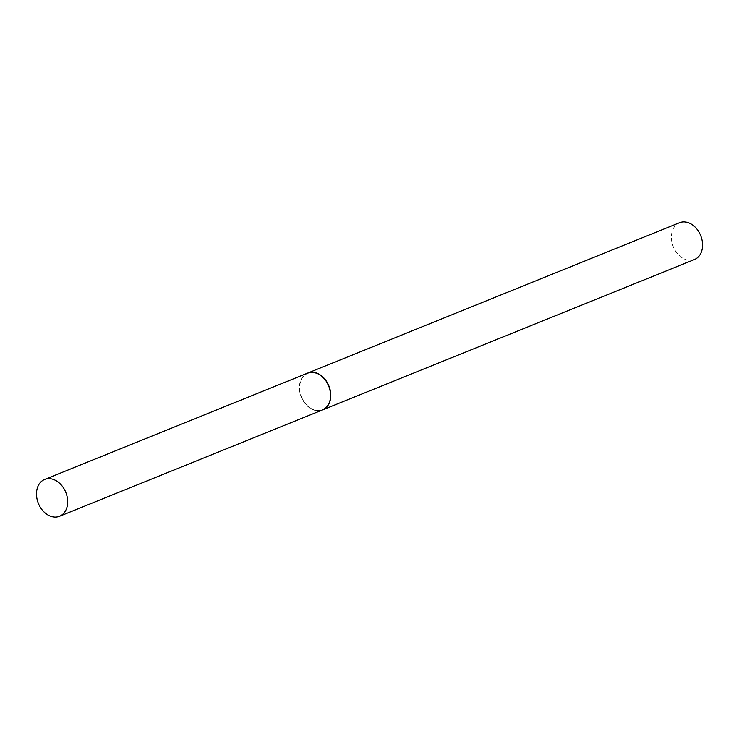<?xml version="1.0" encoding="UTF-8"?>
<svg xmlns="http://www.w3.org/2000/svg" width="739" height="739" viewBox="0 0 739 739"><rect width="100%" height="100%" fill="white"/><g stroke="black" fill="none" stroke-linecap="round" stroke-linejoin="round"><path stroke-width="0.55" stroke-dasharray="3.69 2.77" d="M322.444 409.96A19.861 14.78 68 0 1 301.503 397.6A19.861 14.78 68 0 1 306.796 373.481A19.861 14.78 68 0 1 307.553 373.14M694.42 259.546A19.861 14.78 68 0 1 673.709 247.694A19.861 14.78 68 0 1 679.529 222.716M322.546 409.923A19.861 14.78 68 0 1 301.937 398.025A19.861 14.78 68 0 1 307.655 373.103M301.955 397.998A19.528 14.531 68 0 1 306.934 373.786A19.528 14.531 68 0 1 328.042 385.102A19.528 14.531 68 0 1 323.054 409.323A19.528 14.531 68 0 1 301.955 397.998"/><path stroke-width="1.11" d="M60.275 515.942A19.861 14.78 68 0 1 59.526 516.284A19.861 14.78 68 0 1 38.585 503.924A19.861 14.78 68 0 1 43.878 479.796A19.861 14.78 68 0 1 44.636 479.454A19.861 14.78 68 0 1 65.568 491.814A19.861 14.78 68 0 1 60.275 515.942M44.636 479.454L307.553 373.14A19.861 14.78 68 0 1 328.486 385.499A19.861 14.78 68 0 1 323.192 409.628A19.861 14.78 68 0 1 322.444 409.96L59.526 516.284M307.655 373.103A19.861 14.78 68 0 1 307.757 373.056L679.529 222.716A19.861 14.78 68 0 1 700.249 234.568A19.861 14.78 68 0 1 694.42 259.546L322.647 409.877A19.861 14.78 68 0 1 322.546 409.923M307.757 373.056A19.861 14.78 68 0 1 328.467 384.908A19.861 14.78 68 0 1 322.647 409.877"/></g></svg>
